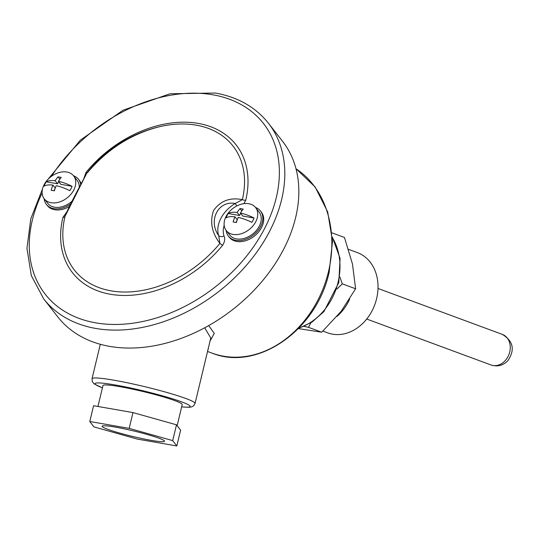 <?xml version="1.0" encoding="UTF-8"?>
<svg xmlns="http://www.w3.org/2000/svg" width="539" height="539" viewBox="0 0 539 539"><rect width="100%" height="100%" fill="white"/><g stroke="black" fill="none" stroke-linecap="round" stroke-linejoin="round"><path stroke-width="0.81" d="M298.377 328.615L321.716 332.213L341.093 311.387L355.605 288.769L352.466 264.022L344.461 237.477L331.99 232.868M310.902 322.794L308.436 327.308L304.057 326.405M339.893 277.033L342.319 283.858L336.909 289.066M342.319 283.858L355.605 288.769M308.436 327.308L321.716 332.213M322.908 331.094L327.665 332.853A42.783 34.435 -69.7 0 0 376.613 298.66A42.783 34.435 -69.7 0 0 357.323 252.582L348.531 249.335M349.609 299.199A42.783 34.435 110.3 0 1 337.01 316.393M208.687 325.603L214.286 333.351L210.042 341.046M207.966 349.676L208.425 348.598M97.943 406.48L102.969 385.547A40.748 3.53 13.5 0 1 131.098 388.841A40.748 3.53 13.5 0 1 175.094 400.72A40.748 3.53 13.5 0 1 182.216 404.567L177.149 425.669M107.699 429.28A32.111 2.783 -166.5 0 0 142.363 438.638A32.111 2.783 -166.5 0 0 164.53 441.239A32.111 2.783 -166.5 0 0 158.917 438.2A32.111 2.783 -166.5 0 0 124.246 428.842A32.111 2.783 -166.5 0 0 102.08 426.241A32.111 2.783 -166.5 0 0 107.699 429.28M57.74 316.851A142.619 101.992 -38 0 0 109.828 346.409A142.619 101.992 -38 0 0 262.143 281.243A142.619 101.992 -38 0 0 282.476 141.198L268.442 123.242A142.619 101.992 142 0 1 248.115 263.295A142.619 101.992 142 0 1 95.794 328.453A142.619 101.992 142 0 1 43.706 298.902L57.74 316.851M44.137 198.696A20.374 14.573 -38 0 0 46.394 204.402L47.27 205.521A20.374 14.573 -38 0 0 54.715 209.745A20.374 14.573 -38 0 0 69.464 206.403M46.394 204.402A20.374 14.573 -38 0 0 53.833 208.62A20.374 14.573 -38 0 0 70.724 203.863M44.252 198.844A18.643 13.334 -38 0 0 51.057 202.711A18.643 13.334 -38 0 0 73.809 189.957A18.643 13.334 -38 0 0 73.627 175.882A18.643 13.334 -38 0 0 66.816 172.022A18.643 13.334 -38 0 0 44.07 184.776A18.643 13.334 -38 0 0 44.252 198.844L47.762 203.331A18.643 13.334 -38 0 0 54.567 207.198A18.643 13.334 -38 0 0 72.085 201.155M58.67 181.609L57.558 183.779L46.307 181.818A26.182 9.931 -152.8 0 1 55.194 180.754A26.236 15.402 99.9 0 1 58.017 176.866A25.023 9.493 -152.8 0 1 61.271 177.432A26.236 15.402 -80.1 0 0 58.441 181.32A26.182 9.931 -152.8 0 1 72.058 186.305A16.359 11.703 142 0 1 71.114 188.515A16.359 11.703 142 0 1 69.821 190.665A26.182 9.931 27.2 0 0 56.204 185.679A26.236 15.402 -80.1 0 0 54.378 190.846A25.023 9.493 27.2 0 0 51.131 190.28A26.236 15.402 99.9 0 1 52.957 185.113L55.261 188.071M46.307 181.818A16.359 11.703 142 0 0 45.013 183.967A16.359 11.703 142 0 0 44.063 186.177A26.182 9.931 27.2 0 1 52.957 185.113M236.816 205.945A4.076 0.505 -120.7 0 0 235.186 203.506A28.527 20.401 142 0 0 218.713 235.577L219.905 243.358C211.78 232.801 209.678 221.832 213.606 210.459C220.512 200.791 230.092 197.193 242.348 199.652L235.186 203.506C218.396 200.117 207.784 220.646 218.713 235.577A4.076 2.762 161.3 0 0 224.015 235.947C225.235 238.824 224.77 241.937 222.607 245.272A4.076 0.862 39.2 0 1 219.905 243.358A100.665 71.99 -38 0 1 111.135 290.865A100.665 71.99 -38 0 1 65.017 216.375L65.219 215.782C67.496 210.244 71.485 202.078 77.178 191.278L86.745 173.214L65.017 216.375A4.076 2.122 13.4 0 1 62.888 217.453L66.971 211.692M84.023 177.91L86.031 172.379A103.811 74.234 142 0 1 198.197 123.391A103.811 74.234 142 0 1 245.75 200.205A4.076 2.122 -166.6 0 1 242.348 199.652A100.665 71.99 -38 0 0 196.23 125.156A100.665 71.99 -38 0 0 158.634 126.934L158.634 126.934C130.748 134.198 107.012 149.458 87.439 172.709M226.131 230.402A20.374 14.573 -38 0 0 228.388 236.102L229.264 237.227A20.374 14.573 -38 0 0 236.702 241.445A20.374 14.573 -38 0 0 258.464 232.141A20.374 14.573 -38 0 0 261.368 212.13L260.492 211.012A20.374 14.573 -38 0 0 255.506 207.441M228.388 236.102A20.374 14.573 -38 0 0 235.826 240.327A20.374 14.573 -38 0 0 257.588 231.015A20.374 14.573 -38 0 0 260.492 211.012M226.245 230.551L229.749 235.038A18.643 13.334 -38 0 0 236.56 238.898A18.643 13.334 -38 0 0 256.47 230.382A18.643 13.334 -38 0 0 259.124 212.076L255.621 207.589A18.643 13.334 -38 0 0 248.809 203.729A18.643 13.334 -38 0 0 226.063 216.476A18.643 13.334 -38 0 0 226.245 230.551A18.643 13.334 -38 0 0 233.05 234.411A18.643 13.334 -38 0 0 255.796 221.657A18.643 13.334 -38 0 0 255.621 207.589M237.187 212.46A26.236 15.402 99.9 0 1 240.01 208.573A25.023 9.493 -152.8 0 1 243.257 209.139A26.236 15.402 -80.1 0 0 240.434 213.026A26.182 9.931 -152.8 0 1 254.051 218.012A16.359 11.703 142 0 1 253.101 220.222A16.359 11.703 142 0 1 251.814 222.371A26.182 9.931 27.2 0 0 238.198 217.385A26.236 15.402 -80.1 0 0 236.372 222.553A25.023 9.493 27.2 0 0 233.124 221.987A26.236 15.402 99.9 0 1 234.943 216.819A26.182 9.931 27.2 0 0 226.057 217.884A16.359 11.703 142 0 1 227.007 215.674A16.359 11.703 142 0 1 228.293 213.525A26.182 9.931 -152.8 0 1 237.187 212.46L239.545 215.485L228.293 213.525M240.434 213.026L242.799 216.051L254.051 218.012M237.066 220.316L235.961 222.466M234.943 216.819L237.254 219.777M240.663 213.316L239.545 215.485M240.01 208.573L241.843 210.917M245.75 200.205L243.924 203.661M86.031 172.379A4.076 0.862 -140.8 0 0 87.082 172.79M58.441 181.32L60.806 184.345L72.058 186.305M55.072 188.61L53.974 190.759M55.194 180.754L57.558 183.779M58.017 176.866L59.849 179.211M79.273 187.228A18.643 13.334 -38 0 0 77.138 180.37L73.627 175.882M80.682 184.466A20.374 14.573 -38 0 0 78.499 179.305A20.374 14.573 -38 0 0 73.513 175.741M81.099 183.658A20.374 14.573 -38 0 0 79.374 180.43L78.499 179.305M137.418 439.11L176.826 445.969L172.709 440.606L129.192 428.37L89.791 421.511L93.901 426.875L137.418 439.11M172.709 440.606L176.496 424.813L180.612 430.183L176.826 445.969M176.496 424.813L132.978 412.584L93.577 405.719L89.791 421.511M132.978 412.584L129.192 428.37M100.308 344.28L92.028 378.742A52.97 4.595 13.5 0 1 128.599 383.034A52.97 4.595 13.5 0 1 185.787 398.469A52.97 4.595 13.5 0 1 195.051 403.475L210.769 337.993L204.692 327.8M505.117 360.712A16.298 13.118 -69.7 0 0 502.382 334.416C513.35 341.14 515.163 349.912 507.826 360.732C503.082 365.55 497.504 366.971 491.083 364.997A16.298 13.118 -69.7 0 0 505.117 360.712M298.977 327.988A57.046 45.916 -69.7 0 0 338.088 282.207A57.046 45.916 -69.7 0 0 332.368 237.625M295.978 168.707L315.147 186.979L327.699 211.968L332.509 241.256L329.188 272.06C316.831 330.084 257.474 371.769 211.921 353.079A101.871 81.995 -69.7 0 0 328.473 271.669A101.871 81.995 -69.7 0 0 295.992 168.761M181.67 406.844A48.901 4.238 -166.5 0 0 181.589 401.851A48.901 4.238 -166.5 0 0 116.249 385.156A48.901 4.238 -166.5 0 0 102.423 387.824M42.13 192.975A138.543 99.075 -38 0 0 95.76 322.854A138.543 99.075 -38 0 0 264.817 228.078A138.543 99.075 -38 0 0 212.878 94.797A138.543 99.075 -38 0 0 51.481 176.293M222.607 245.272A103.811 74.234 142 0 1 110.441 294.267A103.811 74.234 142 0 1 62.888 217.453M224.17 225.282A24.45 17.484 -38 0 0 224.015 235.947M378.007 288.466L502.382 334.416M366.709 319.041L491.083 364.997M332.327 237.059L340.075 258.363L338.802 282.591L323.905 311.63L312.101 322.026L298.579 328.399M211.921 353.079L207.535 351.455M92.028 378.742L92.263 381.545L94.163 383.896L102.41 387.871M268.442 123.242C255.607 107.16 237.908 97.087 215.331 93.031L170.048 93.779L122.986 110.239L80.358 140.147L47.823 179.514M42.541 188.832L30.797 218.773L26.95 248.304L31.316 275.611L43.706 298.902M86.745 173.214L86.745 173.214A130.566 130.566 0 0 1 158.634 126.934M181.656 406.891L188.839 407.302L191.473 406.945L193.562 405.874L195.051 403.475"/></g></svg>
